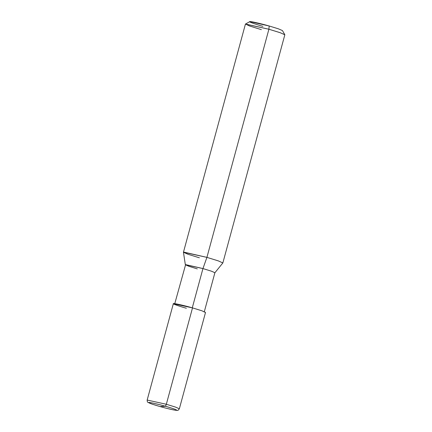 <?xml version="1.0" encoding="UTF-8"?>
<svg xmlns="http://www.w3.org/2000/svg" width="432" height="432" viewBox="0 0 432 432"><rect width="100%" height="100%" fill="white"/><g stroke="black" fill="none" stroke-linecap="round" stroke-linejoin="round"><path stroke-width="0.65" d="M159.997 406.55L160.018 406.55C166.757 408.499 175.862 410.573 176.58 410.324C177.325 409.984 173.605 408.623 165.418 406.247C173.605 408.623 177.325 409.984 176.58 410.324C175.862 410.573 166.757 408.499 160.018 406.55L165.418 406.247L166.331 404.26L175.635 407.128L179.345 408.802C177.422 411.28 177.941 410.168 175.748 410.297C172.292 409.763 167.044 408.515 159.997 406.55L152.35 404.212L148.144 402.478C147.512 402.316 147.188 401.512 147.161 400.059L173.345 303.691L192.51 307.892L166.331 404.26L147.161 400.059L166.331 404.26L165.418 406.247L160.018 406.55C151.832 404.174 148.111 402.818 148.856 402.478C149.575 402.224 158.679 404.298 165.418 406.247C158.679 404.298 149.575 402.224 148.856 402.478C148.111 402.818 151.832 404.174 160.018 406.55L159.975 406.539M192.51 307.892L201.82 310.759L205.524 312.433L179.345 408.802L175.635 407.128L166.331 404.26L192.51 307.892C184.837 305.667 174.458 303.307 173.642 303.593C171.412 303.475 178.405 306.029 186.359 308.237M174.658 304.047L185.62 264.622L202.948 268.569L192.262 307.903L202.948 268.569L185.344 264.735L188.887 266.296L197.294 268.888M185.344 264.735L183.449 252.261L183.811 252.11L206.917 257.369L202.948 268.569L211.496 271.204L214.898 272.743L211.631 271.253L202.948 268.569L206.917 257.369L183.449 252.229L187.99 254.281L199.384 257.796M183.449 252.229L245.435 24.089L268.904 29.23L206.917 257.369L218.495 260.95L222.836 262.964L214.888 272.765L204.212 312.077M245.489 24.03L249.907 21.6L269.168 25.985L268.904 29.23L245.489 24.03L249.566 25.996L261.365 29.651M269.168 25.985L278.316 28.798L282.431 30.559L284.823 34.717L279.882 32.6L268.904 29.23L280.298 32.746L284.839 34.792L222.853 262.937L218.311 260.885L206.917 257.369L268.904 29.23L269.168 25.985C261.333 23.722 250.744 21.308 249.907 21.6C247.633 21.481 254.772 24.089 262.888 26.341"/></g></svg>
